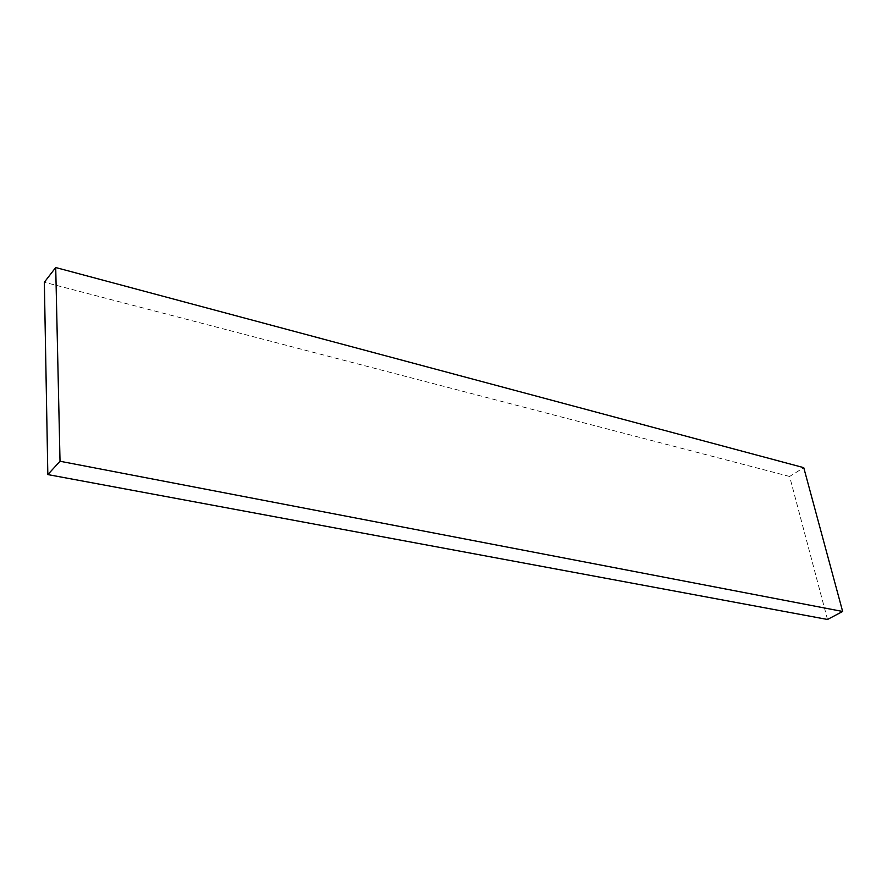 <?xml version="1.0" encoding="UTF-8"?>
<svg xmlns="http://www.w3.org/2000/svg" width="887" height="887" viewBox="0 0 887 887"><rect width="100%" height="100%" fill="white"/><g stroke="black" fill="none" stroke-linecap="round" stroke-linejoin="round"><path stroke-width="0.67" stroke-dasharray="4.43 3.33" d="M827.504 619.47L789.607 476.463L803.755 467.66M789.607 476.463L44.35 282.232"/><path stroke-width="1.33" d="M47.831 474.578L44.35 282.232L55.715 267.53L60.028 461.251L47.831 474.578L827.504 619.47L842.65 611.476L60.028 461.251M55.715 267.53L803.755 467.66L842.65 611.476"/></g></svg>
